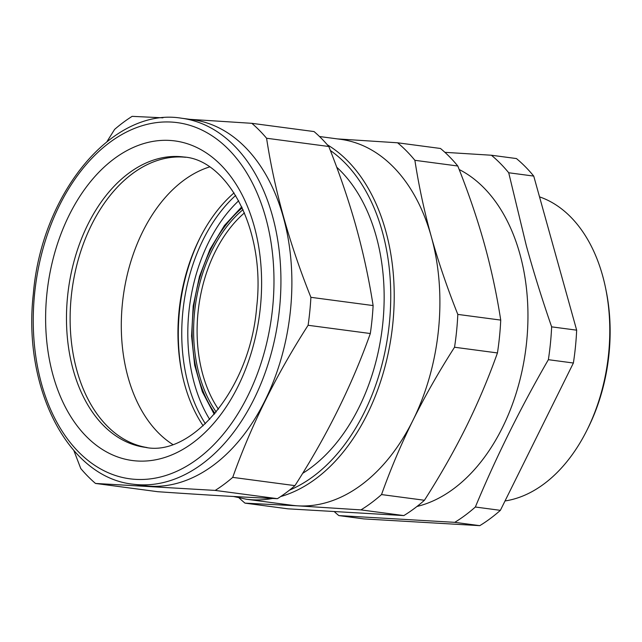 <?xml version="1.0" encoding="UTF-8"?>
<svg xmlns="http://www.w3.org/2000/svg" width="642" height="642" viewBox="0 0 642 642"><rect width="100%" height="100%" fill="white"/><g stroke="black" fill="none" stroke-linecap="round" stroke-linejoin="round"><path stroke-width="0.96" d="M416.987 506.466A174.744 115.785 -82.4 0 0 526.665 341.592A174.744 115.785 -82.4 0 0 518.784 250.203A174.744 115.785 -82.4 0 0 459.182 169.528M551.639 326.85C542.009 299.012 533.558 271.935 526.304 245.597L508.713 172.762L533.735 176.085L576.66 330.165L551.639 326.85A204.276 135.358 97.6 0 1 550.443 343.293A204.276 135.358 97.6 0 1 548.364 359.689C520.293 408.304 495.953 457.417 475.353 507.019A204.276 135.358 97.6 0 1 454.761 522.339L338.824 515.582A204.276 135.358 97.6 0 1 334.578 511.891M444.898 152.331L491.403 155.236A204.276 135.358 97.6 0 1 508.713 172.762M491.403 155.236L516.425 158.558A204.276 135.358 -82.4 0 1 533.735 176.085M548.364 359.689L573.386 363.011L500.375 510.342L475.353 507.019M454.761 522.339L479.783 525.654L363.845 518.905L338.824 515.582M573.386 363.011A204.276 135.358 -82.4 0 0 575.465 346.616A204.276 135.358 -82.4 0 0 576.66 330.165M479.783 525.654A204.276 135.358 -82.4 0 0 500.375 510.342M539.521 196.861A155.051 102.744 97.6 0 1 605.526 287.76A155.051 102.744 97.6 0 1 608.64 353.437A155.051 102.744 97.6 0 1 586.523 431.055A155.051 102.744 97.6 0 1 505.021 500.961M605.526 287.76L606.016 290.144A150.132 99.478 97.6 0 1 609.033 353.734A150.132 99.478 97.6 0 1 587.615 428.88L586.523 431.055M209.685 419.419A141.938 94.053 97.6 0 1 193.603 380.722A141.938 94.053 97.6 0 1 238.696 200.753M235.654 195.441A146.215 96.886 -82.4 0 0 187.729 382.199A146.215 96.886 -82.4 0 0 205.368 423.752M200.465 236.938A151.36 100.296 -82.4 0 0 179.423 311.603A151.36 100.296 -82.4 0 0 182.216 374.511M182.769 157.041A146.44 97.03 97.6 0 1 185.594 157.274A146.44 97.03 97.6 0 0 71.214 297.005A146.44 97.03 97.6 0 0 147.09 447.546A146.44 97.03 97.6 0 1 71.768 292.022A146.44 97.03 97.6 0 1 182.769 157.041M328.792 146.496A205.504 136.176 -82.4 0 0 314.058 131.57L251.841 123.32A205.504 136.176 97.6 0 1 266.574 138.239L328.792 146.496C339.193 172.698 347.932 198.161 355.01 222.87C362.722 250.075 368.757 277.641 373.114 305.568A205.504 136.176 -82.4 0 1 372.039 319.572A205.504 136.176 -82.4 0 1 370.322 333.527C352.017 385.136 326.89 435.838 294.943 485.633A205.504 136.176 -82.4 0 1 277.416 498.673C244.337 497.253 204.437 494.926 157.723 491.7L95.498 483.442A205.504 136.176 97.6 0 1 80.764 468.524L73.886 450.628M106.989 141.577L114.613 129.387A205.504 136.176 97.6 0 1 132.14 116.346L162.94 117.823M95.498 483.442L215.198 490.416A205.504 136.176 97.6 0 0 232.725 477.375L294.943 485.633M215.198 490.416L277.416 498.673M373.114 305.568L310.897 297.318A205.504 136.176 97.6 0 1 309.813 311.314A205.504 136.176 97.6 0 1 308.104 325.277L370.322 333.527M132.998 484.188L143.96 485.641A184.583 122.309 -82.4 0 0 149.915 486.211A184.583 122.309 -82.4 0 0 264.977 400.608A184.583 122.309 -82.4 0 0 290.521 309.789A184.583 122.309 -82.4 0 0 283.299 217.06A184.583 122.309 -82.4 0 0 192.504 119.677L181.542 118.224C112.767 106.668 41.602 193.033 33.344 293.779C22.486 387.848 68.092 477.536 132.998 484.188A184.583 122.309 -82.4 0 0 279.559 308.329A184.583 122.309 -82.4 0 0 181.542 118.224M232.725 477.375C251.03 425.774 276.156 375.072 308.104 325.277M310.897 297.318C289.301 243.39 274.527 190.361 266.574 138.239M189.751 119.324L251.841 123.32M337.459 138.913L397.575 142.789A204.276 135.358 97.6 0 1 414.884 160.315C418.857 186.084 424.33 211.547 431.312 236.689C438.35 261.848 447.185 287.744 457.81 314.403A204.276 135.358 97.6 0 1 456.614 330.847A204.276 135.358 97.6 0 1 454.536 347.242C438.783 371.862 424.94 396.194 412.991 420.237C401.106 444.296 390.617 469.069 381.525 494.573A204.276 135.358 97.6 0 1 360.932 509.892L297.92 505.848A184.583 122.309 97.6 0 1 295.039 505.623A184.583 122.309 97.6 0 1 291.974 505.278L246.287 499.219A184.583 122.309 -82.4 0 0 272.593 498.457M319.499 136.521L340.517 139.314A184.583 122.309 97.6 0 1 431.312 236.689A184.583 122.309 97.6 0 1 438.534 329.418A184.583 122.309 97.6 0 1 412.991 420.237A184.583 122.309 97.6 0 1 297.92 505.848L244.995 503.135L287.905 508.825L403.842 515.582A204.276 135.358 -82.4 0 0 424.434 500.262C440.179 475.642 454.03 451.31 465.98 427.267C477.865 403.216 488.353 378.443 497.446 352.94A204.276 135.358 -82.4 0 0 499.524 336.544A204.276 135.358 -82.4 0 0 500.728 320.093C496.748 294.325 491.274 268.862 484.301 243.719L483.217 239.883C476.364 215.953 467.89 191.324 457.794 166.005A204.276 135.358 -82.4 0 0 440.484 148.479L397.575 142.789M360.932 509.892L403.842 515.582M381.525 494.573L424.434 500.262M454.536 347.242L497.446 352.94M457.81 314.403L500.728 320.093M414.884 160.315L457.794 166.005M244.995 503.135A204.276 135.358 97.6 0 1 239.137 497.943M302.599 473.379A172.281 114.156 -82.4 0 0 382.873 322.645A172.281 114.156 -82.4 0 0 336.713 167.209M122.381 303.794A146.44 97.03 -82.4 0 0 172.674 444.424A146.44 97.03 97.6 0 1 122.381 303.794A146.44 97.03 97.6 0 1 209.477 166.96A146.44 97.03 -82.4 0 0 122.381 303.794M234.057 192.889A146.44 97.03 -82.4 0 0 199.919 238.005A146.44 97.03 -82.4 0 0 179.03 311.306A146.44 97.03 -82.4 0 0 181.967 373.339A146.44 97.03 -82.4 0 0 203.161 425.798M214.982 413.48A127.983 84.8 97.6 0 1 242.251 207.856M244.466 212.871A123.304 81.703 -82.4 0 0 198.009 312.686A123.304 81.703 -82.4 0 0 218.416 409.219M216.202 412.003A125.768 83.332 97.6 0 1 194.55 312.349A125.768 83.332 97.6 0 1 243.045 209.605M183.837 157.009A146.44 97.03 -82.4 0 0 67.562 296.524A146.44 97.03 -82.4 0 0 145.325 447.346C190.979 457.192 250.203 390.095 256.688 306.932C265.868 229.435 227.3 159.681 183.837 157.009M46.818 294.501A161.206 106.821 -82.4 0 0 137.613 461.02A161.206 106.821 -82.4 0 0 260.411 306.948A161.206 106.821 -82.4 0 0 169.616 140.421A161.206 106.821 -82.4 0 0 46.818 294.501M272.641 307.654A179.664 119.051 -82.4 0 0 171.446 122.068A179.664 119.051 -82.4 0 0 34.588 293.787A179.664 119.051 -82.4 0 0 135.783 479.373A179.664 119.051 -82.4 0 0 272.641 307.654M280.674 496.555A184.583 122.309 -82.4 0 0 392.848 323.359A184.583 122.309 -82.4 0 0 327.332 144.787M289.502 490.127A182.127 120.68 -82.4 0 0 389.389 323.022A182.127 120.68 -82.4 0 0 330.357 150.477M214.243 414.347L202.358 391.78L194.67 365.218L191.565 336.095L193.194 305.969L199.469 276.461L210.062 249.152L224.411 225.519L241.769 206.828M233.519 496.483L246.287 499.219"/></g></svg>
